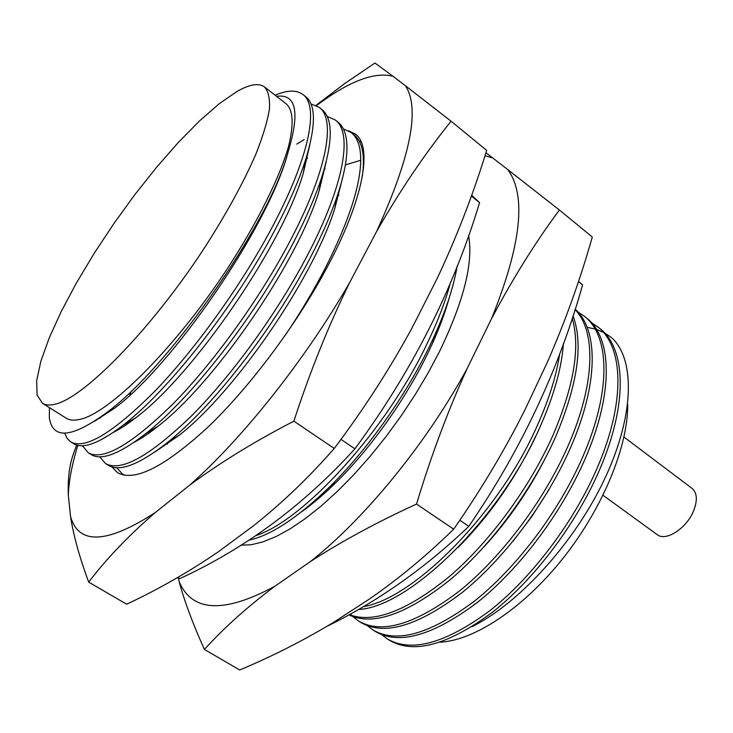 <?xml version="1.0" encoding="UTF-8"?>
<svg xmlns="http://www.w3.org/2000/svg" width="733" height="733" viewBox="0 0 733 733"><rect width="100%" height="100%" fill="white"/><g stroke="black" fill="none" stroke-linecap="round" stroke-linejoin="round"><path stroke-width="1.1" d="M440.047 642.2C474.114 640.615 523.316 608.326 563.081 558.244C602.838 508.189 628.117 446.296 627.714 404.341M612.99 338.976L610.543 336.905L612.99 338.976C635.758 361.845 633.761 418.625 603.387 481.554C573.133 544.427 518.176 603.955 471.997 626.678M548.394 490.615L531.608 516.792L512.898 541.403M591.412 322.584L599.557 328.247C626.138 348.239 628.053 404.039 599.612 469.734C576.312 523.948 534.21 579.482 492.237 612.394C447.982 645.003 413.833 654.358 389.782 640.459L387.418 638.984M373.079 630.059L375.47 631.553C399.119 645.315 433.157 635.557 477.586 602.279C519.67 568.707 561.432 513.256 585.044 459.023C613.851 393.117 612.44 337.427 586.253 317.765L584.027 316.005C610.14 335.613 611.478 391.285 582.598 457.227C558.94 511.487 517.168 566.976 475.076 600.629C430.656 633.972 396.654 643.785 373.079 630.059L367.389 625.698M575.029 309.5C596.46 331.499 595.159 384.513 567.846 446.379C543.877 500.804 501.876 556.695 459.875 590.679C415.538 624.397 381.774 634.521 358.593 621.043L361.021 622.555C384.275 636.07 418.076 626 462.422 592.337C504.469 558.381 546.387 502.6 570.311 448.193C598.522 384.239 598.733 329.923 575.148 309.161M310.957 103.903L319.221 107.348C336.456 119.8 326.46 172.218 289.627 241.872C259.427 299.137 214.201 361.818 173.803 403.123C131.647 444.565 103.115 461.112 88.217 452.765L82.481 445.746M88.217 452.765L91.112 454.57C101.447 460.901 119.699 453.892 145.849 433.551C191.322 397.946 254.644 317.041 292.632 244.08C305.505 219.506 315.181 197.324 321.65 177.523C333.02 141.267 333.103 118.581 321.915 109.474L319.221 107.348M275.104 95.217C287.254 90.031 296.544 89.802 302.976 94.548C319.597 106.496 308.831 158.658 271.476 228.522C240.827 285.962 195.427 349.064 155.158 390.9C113.184 432.873 85.046 449.87 70.744 441.889L67.06 438.343L64.678 433.176M70.744 441.889L73.666 443.712C83.003 449.439 99.551 443.218 123.291 425.058C168.434 390.524 234.789 306.275 274.518 230.758C288.765 203.838 299.22 179.897 305.863 158.942C315.969 125.508 315.914 104.755 305.698 96.692L302.976 94.548M105.506 463.522L108.365 465.308C119.69 472.226 139.517 464.52 167.848 442.201C213.468 405.862 274.115 327.935 310.535 257.237C322.135 234.862 331.059 214.366 337.308 195.748C343.456 177.239 346.663 161.828 346.938 149.514C347.158 136.146 344.162 127.011 337.959 122.109L335.293 120.01C353.132 132.957 343.887 185.614 307.567 255.057C277.789 312.157 232.755 374.407 192.229 415.208C149.898 456.128 120.982 472.235 105.506 463.522L99.679 456.806M100.146 417.434L100.055 418.186L100.256 417.352M343.328 128.871L351.189 132.545C357.576 137.584 360.746 146.829 360.718 160.28C360.297 186.255 348.487 222.191 325.296 268.086C313.678 290.58 300.191 313.183 284.853 335.879M124.683 475.25L122.603 474.169L116.712 467.718M131.409 391.037L129.668 395.362M325.021 168.782L324.169 169.35M450.493 282.48C445.545 301.098 437.83 321.301 427.348 343.099C386.465 430.308 303.233 520.833 255.515 535.731M248.771 540.175C270.468 535.704 297.351 518.002 329.419 487.079C367.16 450.035 405.853 395.71 430.088 345.115L434.751 335.109C446.287 309.353 453.745 286.356 457.145 266.134M559.71 353.627C556.567 375.021 549.274 398.587 537.83 424.315C499.998 511.946 414.264 598.348 363.366 606.667M322.896 494.748L323.665 492.649M358.584 609.444C408.464 607.593 500.676 518.552 540.358 426.175C554.029 395.252 561.725 367.709 563.43 343.566M572.18 318.278C580.509 346.727 574.086 385.769 552.92 435.402C529.647 487.729 489.846 541.797 449.613 576.33C406.998 611.001 373.564 623.783 349.302 614.657M348.908 614.877C372.501 626.156 406.045 614.62 449.531 580.27C490.67 545.865 531.672 490.716 555.422 437.244C577.696 384.651 583.55 344.162 573.004 315.776M358.593 621.043L352.857 616.609M351.803 615.564L350.411 614.043M610.543 336.905L604.688 333.002M603.415 332.324L596.57 329.465M595.095 329.007L587.142 327.33M381.765 634.696L387.409 638.984C411.396 652.846 445.508 643.437 489.745 610.763C531.709 577.787 573.847 522.189 597.203 467.956C625.698 402.225 623.856 346.434 597.349 326.506M49.432 407.658L49.331 417.737C52.675 439.608 71.486 438.123 105.772 413.275C168.059 368.268 267.142 226.424 287.116 155.442L289.966 145.455L287.043 155.9C266.262 229.933 170.816 367.444 114.174 408.473L94.438 421.319M309.757 145.116L303.306 173.061C282.013 246.682 192.128 376.157 135.587 417.883C127.322 424.315 119.91 429.153 113.322 432.378M326.222 161.718L319.075 191.084C297.067 263.761 213.541 384.083 157.604 426.551C148.964 433.414 141.139 438.664 134.121 442.283M327.239 116.446L335.293 120.02M362.304 176.635C365.208 155.451 362.377 141.451 353.828 134.615L351.199 132.545M296.792 144.108L304.204 139.582M305.762 159.428L307.356 158.355M359.234 141.185L361.094 141.744M436.282 331.673L438.169 330.052M578.016 312.066L584.027 316.005M289.966 145.455C299.65 110.106 295.17 93.732 276.543 96.335M342.458 178.421L334.715 208.768C312.194 280.354 234.166 392.659 179.072 435.384L154.929 451.94M142.239 437.601L142.449 436.208M471.713 195.262L479.574 202.656L471.401 196.132M479.574 202.656C453.434 289.462 411.882 371.521 354.909 448.816C303.7 505.174 245.317 548.449 179.759 578.639L177.771 577.439M354.909 448.816L341.028 439.369M448.889 298.908C445.078 312.652 439.672 327.321 432.672 342.907C410.764 391.944 372.996 446.214 335.989 482.479C324.123 494.152 312.698 503.901 301.694 511.716M578.584 281.344L582.579 284.972C558.812 369.744 520.888 450.209 468.818 526.349C424.929 568.277 377.468 601.701 326.423 626.614M578.465 281.683L582.579 284.972M535.75 436.089C515.794 478.191 489.864 515.381 457.951 547.652M544.088 460.599C527.604 492.457 507.456 521.337 483.643 547.212M459.848 520.238L468.818 526.349M264.503 86.943L286.557 104.15C293.292 110.637 293.896 124.94 288.39 147.067C279.365 178.055 257.741 221.778 228.375 267.133C175.508 348.093 107.989 414.905 78.697 419.615C73.465 420.641 69.278 420.156 66.135 418.167L42.45 403.269C45.419 405.147 49.432 405.505 54.499 404.35C82.829 398.88 150.008 330.913 203.481 249.403C225.947 214.567 243.42 182.81 255.881 154.141C262.854 136.512 267.362 121.568 269.414 109.29C270.056 98.753 268.415 91.304 264.503 86.943C258.63 82.756 249.357 84.322 236.677 91.662L219.112 103.811L199.385 121.046L178.256 142.523L156.477 167.399L134.744 194.786L113.725 223.794L94.044 253.554L76.333 283.158L61.169 311.662L49.148 338.105L40.801 361.497L36.65 380.812L37.108 395.05L42.45 403.269M623.975 437.042L692.08 488.407C697.156 492.851 697.669 500.318 693.629 510.8C686.702 528.346 665.738 541.843 657.208 534.641L603.03 495.288M77.826 445.371C72.017 464.264 68.847 480.857 68.325 495.151L70.542 516.49C78.688 545.141 106.926 543.831 155.259 512.55C128.742 535.466 106.56 558.656 88.693 582.121L126.653 604.212C158.438 589.332 189.087 571.795 218.599 551.61L253.481 525.79C281.948 503.241 308.868 477.467 334.257 448.459C363.779 409.216 389.718 369.02 412.083 327.88L437.436 277.926C457.053 236.127 473.463 193.613 486.657 150.384L451.07 121.202C424.489 154.297 399.65 191.093 376.551 231.61C410.654 156.853 420.284 108.237 405.422 85.743L392.998 76.269C374.251 71.532 348.761 81.317 316.5 105.625M337.162 196.389L338.829 195.17M167.39 444.189L167.903 442.164M348.377 130.712L355.322 134.02C372.923 146.444 363.852 199.129 326.597 268.287C296.178 325.131 249.641 387.29 208.016 427.064C164.623 466.921 134.478 482.122 117.592 472.693L111.874 466.903M155.259 512.55L189.481 485.319C242.559 438.636 306.11 358.648 349.898 282.077L376.551 231.61M405.422 85.743L451.07 121.202M349.898 282.077C328.604 325.443 309.922 371.805 293.878 421.163C254.516 441.513 219.717 462.899 189.481 485.319M315.987 105.378L344.382 83.791L374.93 63.029L392.998 76.269M68.325 495.151C67.683 478.658 69.415 464.804 73.529 453.571L76.626 445.059M88.693 582.121C79.485 557.208 73.437 535.328 70.542 516.49M334.257 448.459L293.878 421.163M178.238 577.723L179.118 581.526C191.954 612.092 223.858 613.677 274.82 586.281C247.213 607.006 223.739 628.062 204.406 649.447L239.682 669.971C271.888 656.53 303.15 640.679 333.451 622.427L369.386 599.072C398.807 578.676 426.899 555.376 453.681 529.18C480.555 490.542 504.167 451.052 524.535 410.691L547.597 361.717C565.445 320.77 580.353 279.2 592.301 236.997L559.38 210.004C535.072 242.852 512.413 279.172 491.403 318.974C521.328 244.978 526.761 195.17 507.722 169.543L492.75 157.962L485.026 155.68M468.561 235.55C473.518 262.387 463.852 300.988 439.58 351.364L428.182 372.84L415.309 394.455L401.189 415.822L386.062 436.538L370.22 456.238L353.947 474.572L337.537 491.22L321.283 505.935L305.469 518.488L290.341 528.722L276.139 536.529L263.065 541.87L251.272 544.738L240.9 545.169M274.82 586.281L310.251 561.68C364.631 518.937 426.716 443.089 467.187 368.461L491.403 318.974M507.722 169.543L559.38 210.004M467.187 368.461C447.863 410.911 430.977 456.109 416.536 504.066C376.826 522.253 341.404 541.458 310.251 561.68M485.933 152.73L492.75 157.962M204.406 649.447C192.88 623.893 184.441 601.252 179.118 581.526M453.681 529.18L416.536 504.066M345.353 164.898L360.718 160.28M124.225 475.176L122.603 474.169M145.867 433.542L157.568 426.579M321.54 177.853L319.038 191.084M123.428 424.957L135.559 417.874M305.844 159.006L303.306 173.025M106.019 413.082L114.165 408.428M305.89 158.869L307.42 158.09M167.875 442.182L179.054 435.384M337.262 195.885L334.706 208.74M432.672 342.907L434.751 335.118M335.989 482.479L329.438 487.069M322.868 494.775L323.262 493.034M438.481 329.282L436.877 330.317"/></g></svg>
